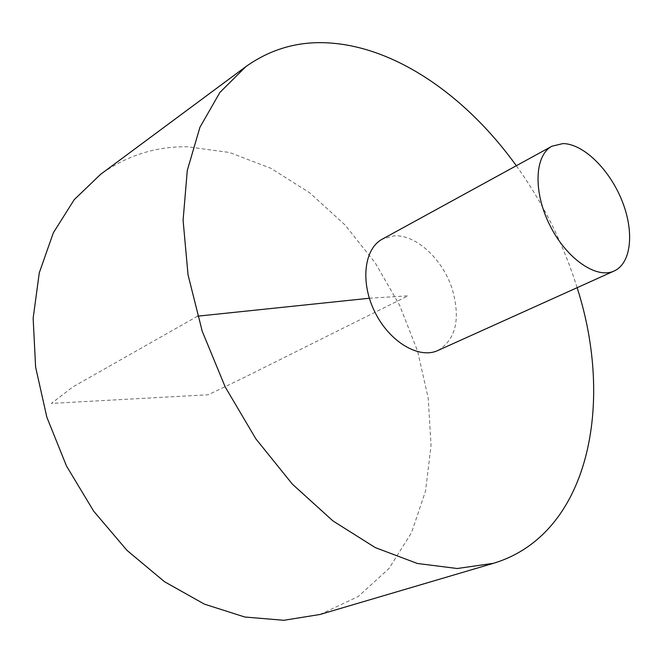 <?xml version="1.0" encoding="UTF-8"?>
<svg xmlns="http://www.w3.org/2000/svg" width="663" height="663" viewBox="0 0 663 663"><rect width="100%" height="100%" fill="white"/><g stroke="black" fill="none" stroke-linecap="round" stroke-linejoin="round"><path stroke-width="0.5" stroke-dasharray="3.31 2.49" d="M320.038 614.468L358.186 596.543L388.982 568.539L411.566 532.604L425.58 490.902L431.041 445.495L428.223 398.306L417.582 351.075L399.681 305.428L375.208 262.871L344.942 224.873L309.795 192.867L270.852 168.269L229.431 152.465L187.107 146.747C155.556 146.407 126.732 155.598 100.627 174.311M577.125 287.684C563.401 243.769 543.138 203.118 516.328 165.725M437.87 350.503C455.829 339.63 460.669 319.326 452.398 289.574C443.091 259.498 415.974 234.105 393.805 235.879L382.344 239.111M369.341 298.242L408.043 295.831L243.553 377.827L208.199 394.767L51.399 403.411L72.781 386.977L197.557 316.185"/><path stroke-width="0.99" d="M516.328 165.725C467.796 98.232 399.151 48.838 332.635 43.211C300.671 40.402 271.747 48.208 245.865 66.623L100.627 174.311L74.198 199.687L53.322 232.829L39.283 272.816L33.15 318.207L35.611 367.103L46.849 417.226L66.524 466.072L93.69 511.19L126.948 550.34L164.515 581.733L204.453 604.159L244.829 617.021L283.863 620.295L320.038 614.468L493.454 563.31C588.993 534.527 614.667 404.024 577.125 287.684M245.865 66.623L219.909 92.414L199.928 127.304L187.289 170.416L183.087 220.273L188.027 274.772L202.24 331.301L225.221 386.968L255.835 438.823L292.433 484.205L332.975 520.952L375.308 547.613L417.35 563.467L457.23 568.514L493.454 563.31M551.972 146.2L382.344 239.111C364.004 248.724 360.042 282.604 375.001 312.306C389.72 342.133 419.157 359.363 437.87 350.503L614.17 270.976C631.607 263.103 634.458 231.213 621.836 200.309C609.388 169.363 583.44 143.821 562.995 143.573L551.972 146.2C534.618 155.192 532.994 191.74 549.801 225.171C566.384 258.719 596.543 279.421 614.17 270.976M197.557 316.185L369.341 298.242"/></g></svg>
